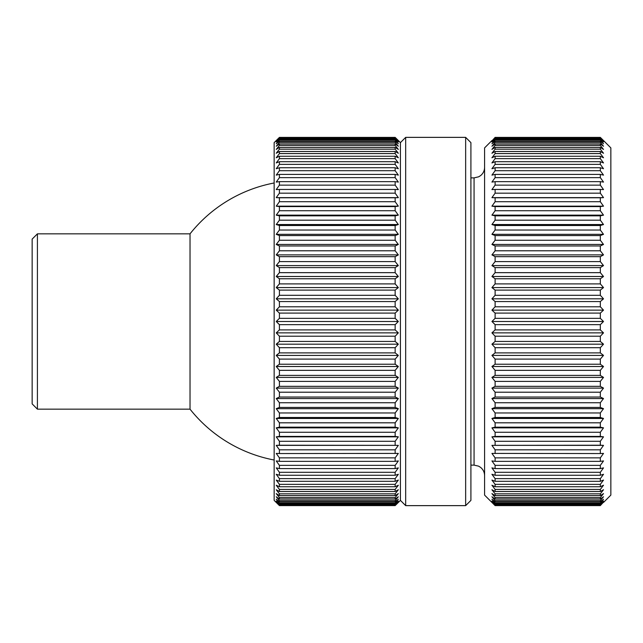 <?xml version="1.0" encoding="UTF-8"?>
<svg xmlns="http://www.w3.org/2000/svg" width="643" height="643" viewBox="0 0 643 643"><rect width="100%" height="100%" fill="white"/><g stroke="black" fill="none" stroke-linecap="round" stroke-linejoin="round"><path stroke-width="0.96" d="M491.927 140.552L484.589 147.89L484.589 495.11L495.11 505.607L600.329 505.607L603.512 502.095L600.329 505.044L495.11 505.044L491.927 502.095L495.11 505.438L600.329 505.438M495.11 137.393L600.329 137.393L603.512 140.552L600.329 137.393L495.11 137.393L491.927 140.905L495.11 137.956L491.927 141.982L495.11 139.242L495.11 140.061L491.927 143.759L495.11 141.251L495.11 142.392L491.927 146.234L495.11 143.968L495.11 145.431L491.927 149.409L495.11 147.384L495.11 149.16L491.927 153.259L495.11 151.483L495.11 153.573L491.927 157.776L495.11 156.257L495.11 158.644L491.927 162.936L495.11 161.69L495.11 164.367L491.927 168.723L495.11 167.743L495.11 170.7L491.927 175.113L495.11 174.414L495.11 177.637L491.927 182.073L495.11 181.656L495.11 185.136L491.927 189.597L495.11 189.452L495.11 193.173L491.927 197.634L495.11 197.771L495.11 201.717L491.927 206.162L495.11 206.58L495.11 210.735L491.927 215.14L495.11 215.839L495.11 220.187L491.927 224.544L495.11 225.516L495.11 230.041L491.927 234.325L495.11 235.571L495.11 240.257L491.927 244.453L495.11 245.972L495.11 250.794L491.927 254.885L495.11 256.661L495.11 261.605L491.927 265.583L495.11 267.609L495.11 272.656L491.927 276.498L495.11 278.773L495.11 283.901L491.927 287.59L495.11 290.106L495.11 295.298L491.927 298.818L495.11 301.559L495.11 306.791L491.927 310.135L495.11 313.093L495.11 318.341L491.927 321.5L495.11 324.659L600.329 324.659L600.329 329.907L495.11 329.907L491.927 332.865L495.11 336.209L600.329 336.209L600.329 341.441L495.11 341.441L491.927 344.182L495.11 347.702L600.329 347.702L600.329 352.894L495.11 352.894L491.927 355.41L495.11 359.099L600.329 359.099L600.329 364.227L495.11 364.227L491.927 366.502L495.11 370.344L600.329 370.344L600.329 375.391L495.11 375.391L491.927 377.417L495.11 381.395L600.329 381.395L600.329 386.339L495.11 386.339L491.927 388.115L495.11 392.206L600.329 392.206L600.329 397.028L495.11 397.028L491.927 398.547L495.11 402.743L600.329 402.743L600.329 407.429L495.11 407.429L491.927 408.675L495.11 412.959L600.329 412.959L600.329 417.484L495.11 417.484L491.927 418.456L495.11 422.813L600.329 422.813L600.329 427.161L495.11 427.161L491.927 427.86L495.11 432.265L600.329 432.265L600.329 436.42L495.11 436.42L491.927 436.838L495.11 441.283L600.329 441.283L600.329 445.229L491.927 445.366L495.11 449.827L600.329 449.827L600.329 453.548L491.927 453.403L495.11 457.864L600.329 457.864L600.329 461.344L495.11 461.344L491.927 460.927L495.11 465.363L600.329 465.363L600.329 468.586L495.11 468.586L491.927 467.887L495.11 472.3L600.329 472.3L600.329 475.257L495.11 475.257L491.927 474.277L495.11 478.633L600.329 478.633L600.329 481.31L495.11 481.31L491.927 480.064L495.11 484.356L600.329 484.356L600.329 486.743L495.11 486.743L491.927 485.224L495.11 489.427L600.329 489.427L600.329 491.517L495.11 491.517L491.927 489.741L495.11 493.84L600.329 493.84L600.329 495.616L495.11 495.616L491.927 493.591L495.11 497.569L600.329 497.569L600.329 499.032L495.11 499.032L491.927 496.766L495.11 500.608L600.329 500.608L600.329 501.749L495.11 501.749L491.927 499.241L495.11 502.939L600.329 502.939L600.329 503.758L495.11 503.758L491.927 501.018L495.11 504.546L600.329 504.546L600.329 505.044M603.512 140.552L610.85 147.89L610.85 495.11L603.512 502.448M600.329 137.393L603.512 140.905L600.329 137.956L603.512 141.982L600.329 139.242L600.329 140.061L603.512 143.759L600.329 141.251L600.329 142.392L603.512 146.234L600.329 143.968L600.329 145.431L603.512 149.409L600.329 147.384L600.329 149.16L603.512 153.259L600.329 151.483L600.329 153.573L603.512 157.776L600.329 156.257L600.329 158.644L603.512 162.936L600.329 161.69L600.329 164.367L603.512 168.723L600.329 167.743L600.329 170.7L603.512 175.113L600.329 174.414L600.329 177.637L603.512 182.073L600.329 181.656L600.329 185.136L603.512 189.597L600.329 189.452L600.329 193.173L603.512 197.634L600.329 197.771L600.329 201.717L603.512 206.162L600.329 206.58L600.329 210.735L603.512 215.14L600.329 215.839L600.329 220.187L603.512 224.544L600.329 225.516L600.329 230.041L603.512 234.325L600.329 235.571L600.329 240.257L603.512 244.453L600.329 245.972L600.329 250.794L603.512 254.885L600.329 256.661L600.329 261.605L603.512 265.583L600.329 267.609L600.329 272.656L603.512 276.498L600.329 278.773L600.329 283.901L603.512 287.59L600.329 290.106L600.329 295.298L603.512 298.818L600.329 301.559L600.329 306.791L603.512 310.135L600.329 313.093L600.329 318.341L603.512 321.5L600.329 324.659M495.11 138.454L600.329 138.454M495.11 137.956L600.329 137.956M495.11 139.242L600.329 139.242M495.11 140.061L600.329 140.061M495.11 141.251L600.329 141.251M495.11 142.392L600.329 142.392M495.11 143.968L600.329 143.968M495.11 145.431L600.329 145.431M495.11 147.384L600.329 147.384M495.11 149.16L600.329 149.16M495.11 151.483L600.329 151.483M495.11 153.573L600.329 153.573M495.11 156.257L600.329 156.257M495.11 158.644L600.329 158.644M495.11 161.69L600.329 161.69M495.11 164.367L600.329 164.367M495.11 167.743L600.329 167.743M495.11 170.7L600.329 170.7M495.11 174.414L600.329 174.414M495.11 177.637L600.329 177.637M495.11 181.656L600.329 181.656M495.11 185.136L600.329 185.136M495.11 189.452L600.329 189.452M495.11 193.173L600.329 193.173M495.11 197.771L600.329 197.771M495.11 201.717L600.329 201.717M495.11 206.58L600.329 206.58M495.11 210.735L600.329 210.735M495.11 215.839L600.329 215.839M495.11 220.187L600.329 220.187M495.11 225.516L600.329 225.516M495.11 230.041L600.329 230.041M495.11 235.571L600.329 235.571M495.11 240.257L600.329 240.257M495.11 245.972L600.329 245.972M495.11 250.794L600.329 250.794M495.11 256.661L600.329 256.661M495.11 261.605L600.329 261.605M495.11 267.609L600.329 267.609M495.11 272.656L600.329 272.656M495.11 278.773L600.329 278.773M495.11 283.901L600.329 283.901M495.11 290.106L600.329 290.106M495.11 295.298L600.329 295.298M495.11 301.559L600.329 301.559M495.11 306.791L600.329 306.791M495.11 313.093L600.329 313.093M495.11 318.341L600.329 318.341M495.11 324.659L495.11 329.907M495.11 336.209L495.11 341.441M495.11 347.702L495.11 352.894M495.11 359.099L495.11 364.227M495.11 370.344L495.11 375.391M495.11 381.395L495.11 386.339M495.11 392.206L495.11 397.028M495.11 402.743L495.11 407.429M495.11 412.959L495.11 417.484M495.11 422.813L495.11 427.161M495.11 432.265L495.11 436.42M495.11 441.283L495.11 445.229M495.11 449.827L495.11 453.548M495.11 457.864L495.11 461.344M495.11 465.363L495.11 468.586M495.11 472.3L495.11 475.257M495.11 478.633L495.11 481.31M495.11 484.356L495.11 486.743M495.11 489.427L495.11 491.517M495.11 493.84L495.11 495.616M495.11 497.569L495.11 499.032M495.11 500.608L495.11 501.749M495.11 502.939L495.11 503.758M495.11 504.546L495.11 505.044M495.11 505.438L491.927 502.448M495.11 137.562L600.329 137.562M600.329 336.209L603.512 332.865L600.329 329.907M600.329 347.702L603.512 344.182L600.329 341.441M600.329 359.099L603.512 355.41L600.329 352.894M600.329 370.344L603.512 366.502L600.329 364.227M600.329 381.395L603.512 377.417L600.329 375.391M600.329 392.206L603.512 388.115L600.329 386.339M600.329 402.743L603.512 398.547L600.329 397.028M600.329 412.959L603.512 408.675L600.329 407.429M600.329 422.813L603.512 418.456L600.329 417.484M600.329 432.265L603.512 427.86L600.329 427.161M600.329 441.283L603.512 436.838L600.329 436.42M600.329 449.827L603.512 445.366L600.329 445.229M600.329 457.864L603.512 453.403L600.329 453.548M600.329 465.363L603.512 460.927L600.329 461.344M600.329 472.3L603.512 467.887L600.329 468.586M600.329 478.633L603.512 474.277L600.329 475.257M600.329 484.356L603.512 480.064L600.329 481.31M600.329 489.427L603.512 485.224L600.329 486.743M600.329 493.84L603.512 489.741L600.329 491.517M600.329 497.569L603.512 493.591L600.329 495.616M600.329 500.608L603.512 496.766L600.329 499.032M600.329 502.939L603.512 499.241L600.329 501.749M600.329 504.546L603.512 501.018L600.329 503.758M491.927 445.366L603.512 445.366M491.927 436.838L603.512 436.838M491.927 427.86L603.512 427.86M491.927 418.456L603.512 418.456M491.927 408.675L603.512 408.675M491.927 398.547L603.512 398.547M491.927 388.115L603.512 388.115M491.927 377.417L603.512 377.417M491.927 366.502L603.512 366.502M491.927 355.41L603.512 355.41M491.927 344.182L603.512 344.182M491.927 332.865L603.512 332.865M491.927 321.5L603.512 321.5M491.927 310.135L603.512 310.135M491.927 298.818L603.512 298.818M491.927 287.59L603.512 287.59M491.927 276.498L603.512 276.498M491.927 265.583L603.512 265.583M491.927 254.885L603.512 254.885M491.927 244.453L603.512 244.453M491.927 234.325L603.512 234.325M491.927 224.544L603.512 224.544M491.927 215.14L603.512 215.14M491.927 206.162L603.512 206.162M491.927 197.634L603.512 197.634M276.233 502.448L279.416 505.607L395.156 505.607L398.339 502.448L395.156 505.607L279.416 505.607L274.151 500.375L274.151 142.625L279.416 137.393L276.233 140.552M279.416 318.341L276.233 321.5L279.416 324.659L395.156 324.659L398.339 321.5L395.156 318.341L395.156 313.093L398.339 310.135L395.156 306.791L395.156 301.559L398.339 298.818L395.156 295.298L395.156 290.106L398.339 287.59L395.156 283.901L395.156 278.773L398.339 276.498L395.156 272.656L395.156 267.609L398.339 265.583L395.156 261.605L395.156 256.661L398.339 254.885L395.156 250.794L395.156 245.972L398.339 244.453L395.156 240.257L395.156 235.571L398.339 234.325L395.156 230.041L395.156 225.516L398.339 224.544L395.156 220.187L395.156 215.839L398.339 215.14L395.156 210.735L395.156 206.58L398.339 206.162L395.156 201.717L395.156 197.771L398.339 197.634L395.156 193.173L395.156 189.452L398.339 189.597L395.156 185.136L395.156 181.656L398.339 182.073L395.156 177.637L395.156 174.414L398.339 175.113L395.156 170.7L395.156 167.743L398.339 168.723L395.156 164.367L395.156 161.69L398.339 162.936L395.156 158.644L395.156 156.257L398.339 157.776L395.156 153.573L395.156 151.483L398.339 153.259L395.156 149.16L395.156 147.384L398.339 149.409L395.156 145.431L395.156 143.968L398.339 146.234L395.156 142.392L395.156 141.251L398.339 143.759L395.156 140.061L395.156 139.242L398.339 141.982L395.156 137.956L398.339 140.905L395.156 137.393L398.339 140.552L395.156 137.393L279.416 137.393L276.233 140.905L279.416 137.956L276.233 141.982L279.416 139.242L279.416 140.061L276.233 143.759L279.416 141.251L279.416 142.392L276.233 146.234L279.416 143.968L279.416 145.431L276.233 149.409L279.416 147.384L279.416 149.16L276.233 153.259L279.416 151.483L279.416 153.573L276.233 157.776L279.416 156.257L279.416 158.644L276.233 162.936L279.416 161.69L279.416 164.367L276.233 168.723L279.416 167.743L279.416 170.7L276.233 175.113L279.416 174.414L279.416 177.637L276.233 182.073L279.416 181.656L279.416 185.136L276.233 189.597L279.416 189.452L279.416 193.173L276.233 197.634L279.416 197.771L279.416 201.717L276.233 206.162L279.416 206.58L279.416 210.735L276.233 215.14L279.416 215.839L279.416 220.187L276.233 224.544L279.416 225.516L279.416 230.041L276.233 234.325L279.416 235.571L279.416 240.257L276.233 244.453L279.416 245.972L279.416 250.794L276.233 254.885L279.416 256.661L279.416 261.605L276.233 265.583L279.416 267.609L279.416 272.656L276.233 276.498L279.416 278.773L279.416 283.901L276.233 287.59L279.416 290.106L279.416 295.298L276.233 298.818L279.416 301.559L279.416 306.791L276.233 310.135L279.416 313.093L279.416 318.341L395.156 318.341M465.653 505.631L465.653 137.369L470.909 142.625L470.909 500.375L465.653 505.631L405.677 505.631L400.412 500.375L400.412 142.625L398.339 140.552M405.677 505.631L405.677 137.369L400.412 142.625M395.156 505.438L398.339 502.095L395.156 505.044L279.416 505.044L279.416 504.546L395.156 504.546L398.339 501.018L395.156 503.758L279.416 503.758L279.416 502.939L395.156 502.939L398.339 499.241L395.156 501.749L279.416 501.749L279.416 500.608L395.156 500.608L398.339 496.766L395.156 499.032L279.416 499.032L279.416 497.569L395.156 497.569L398.339 493.591L395.156 495.616L279.416 495.616L279.416 493.84L395.156 493.84L398.339 489.741L395.156 491.517L279.416 491.517L279.416 489.427L395.156 489.427L398.339 485.224L395.156 486.743L279.416 486.743L279.416 484.356L395.156 484.356L398.339 480.064L395.156 481.31L279.416 481.31L279.416 478.633L395.156 478.633L398.339 474.277L395.156 475.257L279.416 475.257L279.416 472.3L395.156 472.3L398.339 467.887L395.156 468.586L279.416 468.586L279.416 465.363L395.156 465.363L398.339 460.927L395.156 461.344L279.416 461.344L279.416 457.864L395.156 457.864L398.339 453.403L279.416 453.548L279.416 449.827L395.156 449.827L398.339 445.366L279.416 445.229L279.416 441.283L395.156 441.283L398.339 436.838L395.156 436.42L279.416 436.42L279.416 432.265L395.156 432.265L398.339 427.86L395.156 427.161L279.416 427.161L279.416 422.813L395.156 422.813L398.339 418.456L395.156 417.484L279.416 417.484L279.416 412.959L395.156 412.959L398.339 408.675L395.156 407.429L279.416 407.429L279.416 402.743L395.156 402.743L398.339 398.547L395.156 397.028L279.416 397.028L279.416 392.206L395.156 392.206L398.339 388.115L395.156 386.339L279.416 386.339L279.416 381.395L395.156 381.395L398.339 377.417L395.156 375.391L279.416 375.391L279.416 370.344L395.156 370.344L398.339 366.502L395.156 364.227L279.416 364.227L279.416 359.099L395.156 359.099L398.339 355.41L395.156 352.894L279.416 352.894L279.416 347.702L395.156 347.702L398.339 344.182L395.156 341.441L279.416 341.441L279.416 336.209L395.156 336.209L398.339 332.865L395.156 329.907L279.416 329.907L279.416 324.659M395.156 505.044L395.156 504.546M395.156 503.758L395.156 502.939M395.156 501.749L395.156 500.608M395.156 499.032L395.156 497.569M395.156 495.616L395.156 493.84M395.156 491.517L395.156 489.427M395.156 486.743L395.156 484.356M395.156 481.31L395.156 478.633M395.156 475.257L395.156 472.3M395.156 468.586L395.156 465.363M395.156 461.344L395.156 457.864M395.156 453.548L395.156 449.827M395.156 445.229L395.156 441.283M395.156 436.42L395.156 432.265M395.156 427.161L395.156 422.813M395.156 417.484L395.156 412.959M395.156 407.429L395.156 402.743M395.156 397.028L395.156 392.206M395.156 386.339L395.156 381.395M395.156 375.391L395.156 370.344M395.156 364.227L395.156 359.099M395.156 352.894L395.156 347.702M395.156 341.441L395.156 336.209M395.156 329.907L395.156 324.659M395.156 313.093L279.416 313.093M395.156 306.791L279.416 306.791M395.156 301.559L279.416 301.559M395.156 295.298L279.416 295.298M395.156 290.106L279.416 290.106M395.156 283.901L279.416 283.901M395.156 278.773L279.416 278.773M395.156 272.656L279.416 272.656M395.156 267.609L279.416 267.609M395.156 261.605L279.416 261.605M395.156 256.661L279.416 256.661M395.156 250.794L279.416 250.794M395.156 245.972L279.416 245.972M395.156 240.257L279.416 240.257M395.156 235.571L279.416 235.571M395.156 230.041L279.416 230.041M395.156 225.516L279.416 225.516M395.156 220.187L279.416 220.187M395.156 215.839L279.416 215.839M395.156 210.735L279.416 210.735M395.156 206.58L279.416 206.58M395.156 201.717L279.416 201.717M395.156 197.771L279.416 197.771M395.156 193.173L279.416 193.173M395.156 189.452L279.416 189.452M395.156 185.136L279.416 185.136M395.156 181.656L279.416 181.656M395.156 177.637L279.416 177.637M395.156 174.414L279.416 174.414M395.156 170.7L279.416 170.7M395.156 167.743L279.416 167.743M395.156 164.367L279.416 164.367M395.156 161.69L279.416 161.69M395.156 158.644L279.416 158.644M395.156 156.257L279.416 156.257M395.156 153.573L279.416 153.573M395.156 151.483L279.416 151.483M395.156 149.16L279.416 149.16M395.156 147.384L279.416 147.384M395.156 145.431L279.416 145.431M395.156 143.968L279.416 143.968M395.156 142.392L279.416 142.392M395.156 141.251L279.416 141.251M395.156 140.061L279.416 140.061M395.156 139.242L279.416 139.242M395.156 138.454L279.416 138.454M395.156 137.956L279.416 137.956M395.156 137.562L279.416 137.562M279.416 505.044L276.233 502.095L279.416 505.438M279.416 503.758L276.233 501.018L279.416 504.546M279.416 501.749L276.233 499.241L279.416 502.939M279.416 499.032L276.233 496.766L279.416 500.608M279.416 495.616L276.233 493.591L279.416 497.569M279.416 491.517L276.233 489.741L279.416 493.84M279.416 486.743L276.233 485.224L279.416 489.427M279.416 481.31L276.233 480.064L279.416 484.356M279.416 475.257L276.233 474.277L279.416 478.633M279.416 468.586L276.233 467.887L279.416 472.3M279.416 461.344L276.233 460.927L279.416 465.363M279.416 453.548L276.233 453.403L279.416 457.864M279.416 445.229L276.233 445.366L279.416 449.827M279.416 436.42L276.233 436.838L279.416 441.283M279.416 427.161L276.233 427.86L279.416 432.265M279.416 417.484L276.233 418.456L279.416 422.813M279.416 407.429L276.233 408.675L279.416 412.959M279.416 397.028L276.233 398.547L279.416 402.743M279.416 386.339L276.233 388.115L279.416 392.206M279.416 375.391L276.233 377.417L279.416 381.395M279.416 364.227L276.233 366.502L279.416 370.344M279.416 352.894L276.233 355.41L279.416 359.099M279.416 341.441L276.233 344.182L279.416 347.702M279.416 329.907L276.233 332.865L279.416 336.209M398.339 197.634L276.233 197.634M398.339 206.162L276.233 206.162M398.339 215.14L276.233 215.14M398.339 224.544L276.233 224.544M398.339 234.325L276.233 234.325M398.339 244.453L276.233 244.453M398.339 254.885L276.233 254.885M398.339 265.583L276.233 265.583M398.339 276.498L276.233 276.498M398.339 287.59L276.233 287.59M398.339 298.818L276.233 298.818M398.339 310.135L276.233 310.135M398.339 321.5L276.233 321.5M398.339 332.865L276.233 332.865M398.339 344.182L276.233 344.182M398.339 355.41L276.233 355.41M398.339 366.502L276.233 366.502M398.339 377.417L276.233 377.417M398.339 388.115L276.233 388.115M398.339 398.547L276.233 398.547M398.339 408.675L276.233 408.675M398.339 418.456L276.233 418.456M398.339 427.86L276.233 427.86M398.339 436.838L276.233 436.838M398.339 445.366L276.233 445.366M37.415 409.157L32.15 403.892L32.15 239.108L37.415 233.843L37.415 409.157L190.023 409.157L190.023 233.843L37.415 233.843M274.151 460.018A140.994 140.994 0 0 1 190.023 409.157M274.151 182.982A140.994 140.994 0 0 0 190.023 233.843M470.909 177.878L474.068 177.878L474.068 465.122L478.617 466.159L480.578 467.381C483.182 469.527 484.517 472.275 484.589 475.643M474.068 177.878L478.697 176.801L480.578 175.619C483.182 173.473 484.517 170.725 484.589 167.357M470.909 465.122L474.068 465.122M465.653 137.369L405.677 137.369M400.412 500.375L398.339 502.448"/></g></svg>

